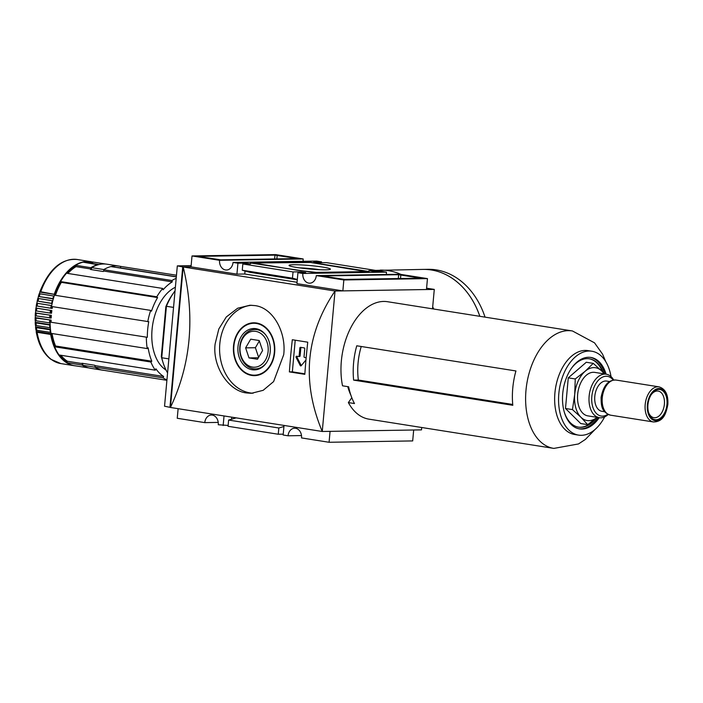 <?xml version="1.0" encoding="UTF-8"?>
<svg xmlns="http://www.w3.org/2000/svg" width="703" height="703" viewBox="0 0 703 703"><rect width="100%" height="100%" fill="white"/><g stroke="black" fill="none" stroke-linecap="round" stroke-linejoin="round"><path stroke-width="1.05" d="M255.725 331.359A17.997 14.104 -90.9 0 0 240.083 347.001A17.997 14.104 -90.9 0 0 252.474 367.08A17.997 14.104 -90.9 0 0 268.115 351.438A17.997 14.104 -90.9 0 0 255.725 331.359M266.384 362.853A19.71 15.448 89.1 0 1 253.379 368.759A19.71 15.448 89.1 0 1 239.82 346.772A19.71 15.448 89.1 0 1 256.938 329.645A19.71 15.448 89.1 0 1 265.936 335.19M421.712 427.503L421.501 429.876L322.255 431.484C311.833 406.606 307.694 382.397 309.821 358.846C311.974 335.305 320.383 312.694 335.041 291.016L322.255 431.484L170.425 407.468C180.671 385.859 186.866 363.284 189.01 339.742C191.146 316.192 189.212 291.947 183.211 266.999L177.323 265.875L191.137 265.655M306.113 358.258A471.827 290.365 99 0 0 304.821 374.33L289.39 371.896A471.827 290.365 -81 0 1 290.682 355.823A471.827 290.365 -81 0 1 292.316 339.742L307.747 342.185A471.827 290.365 99 0 0 306.113 358.258M246.718 392.977L251.384 393.302L263.159 390.323L273.608 381.588L283.704 354.716C286.534 332.08 272.729 307.378 254.671 305.577L249.96 305.243L237.658 308.23L226.287 316.983L218.818 328.995L215.136 343.872C212.174 366.509 228.826 391.219 246.718 392.977M228.141 425.447L218.264 424.753A8.647 6.775 -90.9 0 0 212.315 415.104A8.647 6.775 -90.9 0 0 211.392 415.034A8.647 6.775 -90.9 0 0 204.793 422.626L177.244 418.267L178.123 408.68M413.68 429.999L412.687 440.922L329.074 442.275L301.525 437.925A8.647 6.775 -90.9 0 0 295.576 428.268A8.647 6.775 -90.9 0 0 294.654 428.206A8.647 6.775 -90.9 0 0 288.054 435.79L283.16 435.016L284.03 425.438M322.633 267.07A20.765 1.749 -174.8 0 1 330.331 269.302A20.765 1.749 -174.8 0 1 317.844 269.627A20.765 1.749 -174.8 0 1 296.851 267.491A20.765 1.749 -174.8 0 1 289.126 265.549A20.765 1.749 -174.8 0 1 300.058 264.855A20.765 1.749 -174.8 0 1 322.633 267.07M299.223 267.843A17.997 1.52 -174.8 0 1 319.988 269.732M252.228 369.752A20.695 16.213 -90.9 0 0 266.138 363.205A20.695 16.213 -90.9 0 0 265.681 334.848A20.695 16.213 -90.9 0 0 255.971 328.688A20.695 16.213 -90.9 0 0 237.992 346.667A20.695 16.213 -90.9 0 0 252.228 369.752M251.753 374.971A25.949 20.334 -90.9 0 0 254.521 375.165A25.949 20.334 -90.9 0 0 274.416 350.656A25.949 20.334 -90.9 0 0 256.446 323.468A25.949 20.334 -90.9 0 0 253.678 323.275A25.949 20.334 -90.9 0 0 233.783 347.783A25.949 20.334 -90.9 0 0 251.753 374.971M254.521 375.165L256.472 375.13A25.949 20.334 -90.9 0 0 259.372 374.822M258.546 323.459A25.949 20.334 -90.9 0 0 258.396 323.433A25.949 20.334 -90.9 0 0 255.637 323.239L253.678 323.275M254.653 322.809A26.424 20.703 -90.9 0 0 250.778 323.582M251.612 374.945A26.424 20.703 -90.9 0 0 253.669 375.411A26.424 20.703 -90.9 0 0 255.505 375.595M256.49 323.002A26.424 20.703 -90.9 0 0 253.669 322.8A26.424 20.703 -90.9 0 0 233.414 347.757A26.424 20.703 -90.9 0 0 251.718 375.437A26.424 20.703 -90.9 0 0 254.53 375.639A26.424 20.703 -90.9 0 0 274.785 350.683A26.424 20.703 -90.9 0 0 256.49 323.002M251.683 305.269A44.034 34.509 -90.9 0 0 219.591 347.871A44.034 34.509 -90.9 0 0 250.127 392.915A44.034 34.509 -90.9 0 0 253.089 393.223M310.638 262.483L365.991 271.578L316.174 272.386L296.842 270.18L253.493 262.984L310.638 262.483M253.44 263.484L253.493 262.984M250.435 263.01L309.048 262.061L369.04 271.551L313.362 272.448L250.435 263.01M398.654 274.697L420.693 278.186L344.496 279.416L322.115 275.98L398.654 274.697L398.302 278.546M198.791 256.375L274.978 255.136L297.36 258.572L220.83 259.855L198.773 256.533M316.297 275.602L399.91 274.249L427.459 278.608L343.846 279.961L316.297 275.602A8.647 6.775 -90.9 0 1 309.707 283.186A8.647 6.775 -90.9 0 1 302.826 273.476L297.931 272.702L305.743 272.571L300.849 271.797L300.77 272.659M386.483 274.469A8.647 6.775 89.1 0 1 386.448 272.123L302.826 273.476M303.221 261.305A8.647 6.775 89.1 0 1 303.178 258.95L219.564 260.303A8.647 6.775 -90.9 0 0 226.445 270.022A8.647 6.775 -90.9 0 0 233.036 262.439L316.649 261.085L321.543 261.859L313.731 261.982L318.635 262.755L326.447 262.632L376.65 270.576L376.571 271.428M301.49 435.57L288.054 435.79M218.229 422.406L204.793 422.626M297.29 279.803L249.881 272.307L242.263 270.233L292.466 278.168L293.037 271.929L300.849 271.797M242.263 270.233L242.834 263.985L293.037 271.929M297.316 279.486L292.466 278.168M283.239 434.164L278.265 434.243L228.062 426.299L228.624 420.06L278.827 427.995L283.933 426.519M228.624 420.06L236.182 417.863M278.265 434.243L278.827 427.995M376.65 270.576L368.838 270.699L373.732 271.472L381.544 271.349L386.448 272.123M321.473 262.711L321.543 261.859M432.512 308.837L434.287 289.408L335.041 291.016L183.211 266.999L191.023 266.876L192.016 255.954L275.629 254.6L303.178 258.95M219.564 260.303L192.016 255.954M191.023 266.876L236.937 274.135L237.93 263.212L233.036 262.439M236.937 274.135L244.758 274.012L245.031 270.98M245.672 263.941L245.751 263.089L237.93 263.212M242.834 263.985L250.646 263.862L245.751 263.089M244.758 274.012L297.061 282.281M343.846 279.961L342.853 290.884L296.938 283.625L297.931 272.702M342.853 290.884L426.466 289.531L427.459 278.608M183.202 267.061L170.434 407.406L169.941 407.327L164.546 406.22L177.323 265.875M169.941 407.327L182.71 266.982M426.589 288.195L434.287 289.408M249.003 357.915L245.619 347.88L250.707 339.18L259.196 340.524L262.579 350.56L257.491 359.251L249.003 357.915L258.361 357.757M300.111 355.806L299.135 355.823A0.782 0.615 89.1 0 1 298.538 356.509L299.513 356.5A0.782 0.615 89.1 0 0 300.111 355.806L300.822 348.003A0.782 0.615 89.1 0 1 301.112 347.423M299.513 356.5A0.782 0.615 89.1 0 1 299.434 356.491L298.626 356.5M301.279 365.613A0.782 0.615 89.1 0 1 301.236 365.542L297.088 357.414A0.782 0.615 89.1 0 1 297.281 356.324M299.135 355.823L299.847 348.02A0.782 0.615 89.1 0 1 300.533 347.335L304.206 347.915A0.782 0.615 89.1 0 1 304.742 348.793L304.039 356.597A0.782 0.615 89.1 0 0 304.575 357.476L306.156 357.722M298.538 356.509A0.782 0.615 89.1 0 1 298.459 356.509L296.701 356.228A0.782 0.615 89.1 0 0 296.112 357.432L300.26 365.56A0.782 0.615 89.1 0 0 301.2 365.709L305.954 359.98M304.856 373.829L292.343 371.843L295.216 340.199M289.39 371.896L292.343 371.843M258.625 357.317L255.382 347.721L259.345 340.964M255.382 347.721L245.619 347.88M329.074 442.275L330.067 431.352M231.542 419.216L231.726 417.16M223.159 425.526L224.037 415.948M175.047 290.866A56.618 34.842 99 0 0 173.993 292.316A56.618 34.842 99 0 0 166.418 306.28L165.855 306.631L161.312 356.57L161.734 357.757L166.418 306.28L173.544 307.404M36.09 330.041A51.117 31.459 99 0 0 36.31 331.403A2.355 0.896 -9.8 0 0 36.196 331.763A2.355 0.896 -9.8 0 0 37.083 332.291A52.69 32.426 99 0 0 60.862 363.583L50.765 359.224C43.278 353.363 38.419 344.206 36.196 331.763M36.767 330.269A2.355 0.835 171.9 0 1 35.879 329.76L35.563 327.211A2.355 0.747 -6 0 0 36.451 327.686A52.69 32.426 99 0 0 36.767 330.269L50.836 332.405M35.545 325.366A51.117 31.459 99 0 0 35.686 326.93A2.355 0.747 -6 0 0 35.563 327.211M36.257 325.586A2.355 0.668 175.6 0 1 35.37 325.137L35.22 322.528A2.355 0.58 -2.4 0 0 36.099 322.932A52.69 32.426 99 0 0 36.257 325.586L50.335 327.739M35.299 320.577A51.117 31.459 99 0 0 35.352 322.317A2.355 0.58 -2.4 0 0 35.22 322.528M36.038 320.788A2.355 0.501 179.1 0 1 35.159 320.41L35.159 317.747L36.038 318.081A52.69 32.426 99 0 0 36.038 320.788L50.115 322.958M35.352 315.717A51.117 31.459 99 0 0 35.299 317.615L35.159 317.747M36.108 315.902L35.229 315.603L35.396 312.914L36.284 313.169A52.69 32.426 99 0 0 36.108 315.902L51.178 318.002A51.117 31.459 -81 0 1 51.337 315.348L35.396 312.914M35.712 310.823A51.117 31.459 99 0 0 35.616 311.789A51.117 31.459 99 0 0 35.528 312.844M175.372 287.263A44.034 27.101 99 0 0 152.068 329.435A44.034 27.101 99 0 0 166.022 370.024M176.471 275.233L120.679 266.411L120.547 267.931M91.205 269.056L76.029 266.648L75.66 265.295L90.836 267.694L91.205 269.056A51.117 31.459 99 0 0 90.511 269.486L103.244 271.499A51.117 31.459 99 0 1 103.947 271.068L172.27 281.877L171.901 280.515L103.578 269.706L103.947 271.068M166.91 380.305L101.504 369.963A52.69 32.426 -81 0 1 94.712 367.054L163.043 377.863L163.658 376.483L95.336 365.683L94.712 367.054M82.603 363.662L67.418 361.263L66.794 362.643A52.69 32.426 99 0 0 73.587 365.551L88.771 367.915A52.69 32.426 -81 0 1 81.979 365.042L82.603 363.662A51.117 31.459 99 0 1 81.979 363.258L94.712 365.27A51.117 31.459 99 0 0 95.336 365.683M92.761 262.034L77.321 259.504A52.69 32.426 99 0 0 40.774 291.771L55.695 294.592A51.117 31.459 -81 0 1 61.346 282.351L60.563 281.578L156.804 296.798L157.586 297.58L61.346 282.351M163.658 376.483A51.117 31.459 -81 0 1 155.908 368.82L155.293 370.191L59.052 354.971A52.69 32.426 99 0 1 54.632 346.79L150.873 362.019L151.795 361.21L55.555 345.99A51.117 31.459 -81 0 1 52.119 333.899L36.31 331.403M67.418 361.263A51.117 31.459 -81 0 1 60.906 355.27M105.705 264.038L92.761 261.999L92.708 262.623A52.057 32.039 99 0 0 84.659 262.412M92.629 263.52L92.708 262.623M88.701 263.054A51.117 31.459 -81 0 1 91.162 263.282L99.07 264.539M98.156 264.767L82.998 262.157A52.69 32.426 99 0 0 75.66 265.295M67.866 273.449A51.117 31.459 -81 0 1 76.029 266.648M60.563 281.578A52.69 32.426 99 0 1 66.486 273.23L162.727 288.45L163.096 289.812A51.117 31.459 -81 0 1 172.27 281.877M40.774 291.771A2.355 0.536 -160.6 0 0 39.816 291.877A2.355 0.536 -160.6 0 0 39.886 292.088L55.695 294.592M39.886 292.088A51.117 31.459 99 0 0 39.315 293.784M147.34 337.308L50.106 322.097L147.34 337.308A51.117 31.459 -81 0 1 148.764 321.702L51.53 306.49A52.69 32.426 99 0 1 54.447 295.172L150.688 310.392L151.479 311.174A51.117 31.459 -81 0 1 157.586 297.58M51.099 322.088A51.117 31.459 -81 0 1 51.108 320.111L35.299 317.615M36.038 308.072L51.275 310.515A52.057 32.039 99 0 0 50.95 313.213L51.53 313.222A51.117 31.459 -81 0 1 51.855 310.568L36.038 308.072A51.117 31.459 99 0 1 36.354 305.954L52.171 308.45A51.117 31.459 -81 0 1 52.488 306.649M151.795 361.21A51.117 31.459 -81 0 1 148.148 347.774L147.217 348.583L50.976 333.354A52.69 32.426 99 0 1 50.106 322.097M55.555 345.99L54.632 346.79M66.794 362.643L81.979 365.042M176.181 278.362A52.69 32.426 99 0 0 171.901 280.515M162.727 288.45A52.69 32.426 99 0 0 156.804 296.798M150.688 310.392A52.69 32.426 99 0 0 147.771 321.71M146.356 337.326A52.69 32.426 99 0 0 147.217 348.583M150.873 362.019A52.69 32.426 99 0 0 155.293 370.191M163.043 377.863A52.69 32.426 99 0 0 166.945 379.875M161.312 356.57A53.472 32.909 99 0 0 162.288 360.112L162.938 362.203A56.618 34.842 99 0 1 161.734 357.757L168.861 358.882M173.993 292.316L172.727 294.109A53.472 32.909 99 0 0 165.855 306.631M37.083 332.291L50.678 334.443L52.119 333.899M36.038 318.081L51.108 320.111M39.219 294.074A2.355 0.457 17.9 0 1 39.14 293.889A2.355 0.457 17.9 0 1 40.08 293.819L54.149 296.095M53.366 298.678L38.357 296.446L53.287 298.942M38.454 296.596A51.117 31.459 99 0 0 37.936 298.459M37.892 298.643L38.718 298.529A52.69 32.426 99 0 0 38.076 301.192L52.119 303.573M52.795 300.787L38.718 298.529M52.154 303.441L38.076 301.192M37.268 301.227A51.117 31.459 99 0 0 36.846 303.248M36.828 303.318L37.619 303.344A52.69 32.426 99 0 0 37.136 306.06L36.24 305.928L36.714 303.257M51.706 305.585L37.619 303.344M52.171 308.45L37.136 306.06M51.275 310.515L51.855 310.568M36.811 308.248A52.69 32.426 99 0 0 36.477 310.981L35.589 310.761L35.915 308.072M50.95 313.213L36.477 310.981M51.337 315.348L36.284 313.169M35.352 322.317L50.159 324.663M50.177 325.094L36.099 322.932M35.686 326.93L50.467 329.268M50.519 329.83L36.451 327.686M176.33 276.754L119.079 267.702A51.117 31.459 99 0 0 116.619 267.474M103.578 269.706A52.69 32.426 -81 0 1 110.916 266.569L176.321 276.912M90.836 267.694A52.69 32.426 -81 0 1 98.183 264.556M162.938 362.203A56.618 34.842 99 0 0 167.578 372.933M119.325 266.147A52.69 32.426 -81 0 0 103.816 269.565L91.566 267.623A52.69 32.426 -81 0 1 107.076 264.214L119.325 266.147A52.69 32.426 -81 0 1 120.679 266.411M91.39 269.618L91.566 267.623M103.657 271.244L103.745 270.321M104.237 370.393A52.69 32.426 -81 0 1 102.858 370.226L90.617 368.293A52.69 32.426 -81 0 1 82.682 365.252L82.857 363.398M102.858 370.226A52.69 32.426 -81 0 1 94.923 367.194L82.682 365.252M94.993 366.43L95.081 365.516M479.85 316.324A77.066 60.396 -90.9 0 0 431.414 269.987A77.066 60.396 -90.9 0 0 423.206 269.407A77.066 60.396 -90.9 0 0 423.188 269.407L428.092 269.328A77.066 60.396 -90.9 0 1 436.299 269.908A77.066 60.396 -90.9 0 1 485.035 317.141M479.815 316.315A77.066 60.396 -90.9 0 0 431.37 269.987A77.066 60.396 -90.9 0 0 423.171 269.407L375.543 270.4M611.03 376.606A42.461 26.134 99 0 0 591.838 351.228L587.919 350.612A42.461 26.134 99 0 0 554.913 392.977A42.461 26.134 99 0 0 574.65 434.498L578.569 435.113A42.461 26.134 99 0 0 604.659 416.897M591.838 351.228A42.461 26.134 99 0 0 558.832 393.601A42.461 26.134 99 0 0 578.569 435.113M578.947 428.795A36.169 22.259 99 0 0 597.989 417.485M606.091 374.181A36.169 22.259 99 0 0 590.854 357.44A36.169 22.259 99 0 0 562.734 393.539A36.169 22.259 99 0 0 579.553 428.9A36.169 22.259 99 0 0 599.211 417.679M651.312 394.559A13.471 8.287 -81 0 1 658.131 391.061A13.471 8.287 -81 0 1 664.388 404.234A13.471 8.287 -81 0 1 653.922 417.679A13.471 8.287 -81 0 1 648.509 412.257M361.237 346.491A52.215 32.136 99 0 0 358.082 362.906A52.215 32.136 99 0 0 358.354 380.042L512.724 404.462M553.63 448.365L368.987 419.164A59.447 36.582 -81 0 1 348.363 402.582L354.488 403.548A59.447 36.582 99 0 1 348.635 386.782L342.519 385.806A59.447 36.582 -81 0 1 341.35 361.043A59.447 36.582 -81 0 1 387.555 301.719L572.207 330.928A59.447 36.582 99 0 0 525.993 390.244A59.447 36.582 99 0 0 553.63 448.365A59.447 36.582 99 0 0 553.867 448.4L578.481 443.953L585.414 439.41L595.116 429.41M353.591 362.976A59.447 36.582 -81 0 1 356.755 345.788L515.932 370.956A59.447 36.582 99 0 0 512.768 388.153A59.447 36.582 99 0 0 512.803 405.297L353.627 380.121A59.447 36.582 -81 0 1 353.591 362.976M609.501 381.527L606.698 381.079A15.299 9.411 99 0 0 594.8 396.343A15.299 9.411 99 0 0 601.917 411.308L604.721 411.747M666.954 404.445A15.299 9.411 99 0 0 662.349 390.499A15.299 9.411 99 0 0 651.681 394.005A15.299 9.411 99 0 0 647.946 404.752A15.299 9.411 99 0 0 648.693 412.889A15.299 9.411 99 0 0 658.781 419.129A15.299 9.411 99 0 0 666.954 404.445M613.693 380.015A22.021 13.55 99 0 0 606.241 374.207A22.021 13.55 99 0 0 589.132 396.176A22.021 13.55 99 0 0 599.36 417.705A22.021 13.55 99 0 0 608.244 414.48M606.241 374.207L594.764 372.388A22.021 13.55 99 0 0 577.655 394.365A22.021 13.55 99 0 0 587.884 415.886L599.36 417.705M613.209 380.086A20.088 12.364 99 0 0 600.327 378.469A20.088 12.364 99 0 0 591.829 396.395A20.088 12.364 99 0 0 607.805 414.26M578.332 427.116A34.605 21.292 99 0 0 594.369 419.612M596.047 418.25A34.605 21.292 -81 0 1 578.578 427.152A34.605 21.292 -81 0 1 564.342 412.248M593.253 363.363L586.276 362.265L568.279 377.854L575.256 378.952L585.116 371.298L593.253 363.363L601.724 371.026A26.74 16.45 99 0 0 585.116 371.298A26.74 16.45 99 0 0 574.72 394.409A26.74 16.45 99 0 0 580.933 417.248A26.74 16.45 99 0 0 597.102 417.345M602.453 371.764A34.605 21.292 99 0 0 589.14 358.767M571.249 368.592A34.605 21.292 -81 0 1 589.386 358.802A34.605 21.292 -81 0 1 603.209 372.528M603.982 373.847A26.74 16.45 99 0 0 601.724 371.026L604.545 373.934M597.541 416.984L587.673 424.638L580.933 417.248L572.462 409.594L574.72 394.409L575.256 378.952M350.911 395.288A52.215 32.136 -81 0 1 347.783 386.641M568.279 377.854L565.493 408.487L580.704 423.54L587.673 424.638M565.493 408.487L572.462 409.594M351.808 397.731L348.363 402.582M353.627 380.121L358.354 380.042M604.861 373.987A36.169 22.259 99 0 0 590.239 357.361M400.517 278.511L400.851 274.882M274.627 258.985L274.978 255.136M276.85 258.95L277.184 255.321M300.822 348.003L299.847 348.02M297.088 357.414L296.112 357.432M301.236 365.542L300.26 365.56M90.915 261.657A52.69 32.426 99 0 0 54.368 293.924M51.547 334.276A52.057 32.039 99 0 0 55.001 346.474M50.519 320.234A52.057 32.039 99 0 0 50.502 322.097M59.773 355.085A52.057 32.039 99 0 0 67.049 362.089M50.678 334.443A52.69 32.426 99 0 0 74.456 365.736L75.845 365.903M75.801 265.839A52.057 32.039 99 0 0 67.031 273.318M60.88 281.885A52.057 32.039 99 0 0 55.194 294.232M53.674 295.963A52.69 32.426 99 0 0 52.883 298.564M50.036 329.839A52.69 32.426 99 0 0 50.361 332.414M49.693 325.085A52.69 32.426 99 0 0 49.843 327.739M49.632 320.234A52.69 32.426 99 0 0 49.632 322.941M49.869 315.322A52.69 32.426 99 0 0 49.702 318.055M50.396 310.392A52.69 32.426 99 0 0 50.071 313.134M50.757 315.375A52.057 32.039 99 0 0 50.59 318.081M51.214 305.497A52.69 32.426 99 0 0 50.73 308.213M51.917 306.552A52.057 32.039 99 0 0 51.6 308.353M40.08 293.819A52.69 32.426 99 0 0 39.289 296.42M52.312 300.673A52.69 32.426 99 0 0 51.67 303.344M433.725 309.021A77.066 60.396 -90.9 0 0 432.697 306.842M400.974 274.416A77.066 60.396 -90.9 0 0 388.434 270.681A77.066 60.396 -90.9 0 0 380.226 270.101M605.81 361.755L602.55 354.127L594.527 342.844L572.435 330.964A59.447 36.582 99 0 0 572.207 330.928M602.269 397.793A17.768 10.94 99 0 0 610.538 415.174C601.162 412.046 601.214 405.183 601.091 397.476C603.35 385.56 608.35 379.752 616.083 380.059A17.768 10.94 99 0 0 602.269 397.793M659.001 386.852A17.768 10.94 99 0 0 645.187 404.585A17.768 10.94 99 0 0 653.447 421.958C663.614 421.818 666.198 413.259 667.85 404.383C668.342 394.647 665.39 388.803 659.001 386.852L616.083 380.059M647.384 404.761A16.195 9.965 99 0 0 655.987 420.675A16.195 9.965 99 0 0 667.507 404.436A16.195 9.965 99 0 0 658.913 388.522A16.195 9.965 99 0 0 647.384 404.761M37.162 301.139L37.795 298.52M38.357 296.446L39.14 293.889M39.816 291.877C49.113 268.95 61.618 258.159 77.321 259.504M74.456 365.736L60.862 363.583M653.447 421.958L610.538 415.174"/></g></svg>
